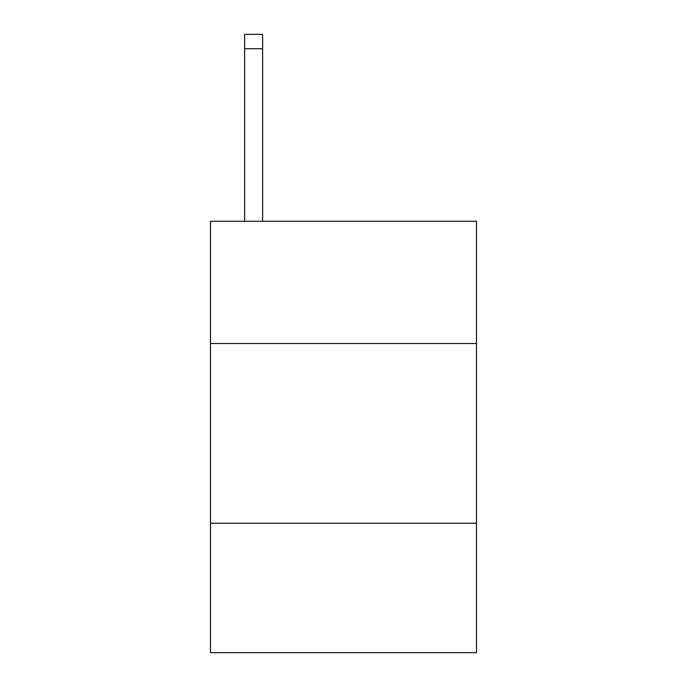 <?xml version="1.0" encoding="UTF-8"?>
<svg xmlns="http://www.w3.org/2000/svg" width="687" height="687" viewBox="0 0 687 687"><rect width="100%" height="100%" fill="white"/><g stroke="black" fill="none" stroke-linecap="round" stroke-linejoin="round"><path stroke-width="1.03" d="M476.503 343.5L476.503 221.274L210.497 221.274L210.497 343.5L476.503 343.5L476.503 652.65L210.497 652.65L210.497 343.5M476.503 523.236L210.497 523.236M262.614 221.274L262.614 48.725L244.641 48.725L244.641 34.35L262.614 34.35L262.614 48.725M244.641 221.274L244.641 48.725"/></g></svg>

